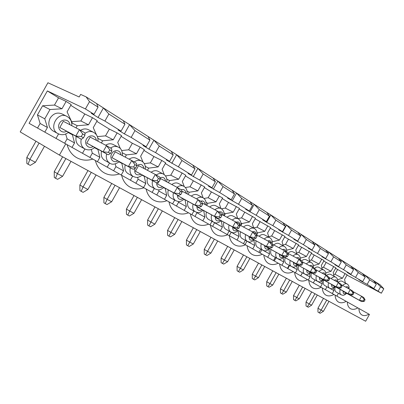 <?xml version="1.0" encoding="UTF-8"?>
<svg xmlns="http://www.w3.org/2000/svg" width="404" height="404" viewBox="0 0 404 404"><rect width="100%" height="100%" fill="white"/><g stroke="black" fill="none" stroke-linecap="round" stroke-linejoin="round"><path stroke-width="0.61" d="M83.487 137.83L84.926 135.269L82.724 133.977L81.28 136.542L83.487 137.83L81.361 139.264L75.846 136.067L79.452 129.669L63.307 121.301L59.812 127.502L75.846 136.067L81.28 136.542M35.971 141.228L26.816 157.474L26.846 163.458L28.068 164.251L30.3 165.387L35.441 162.302L44.485 146.258M26.816 157.474L29.876 159.423L39.092 143.072M82.724 133.977L79.452 129.669L84.941 132.911L84.926 135.269M28.068 164.251L29.876 159.423L35.441 162.302M59.812 127.502L81.361 139.264M110.428 153.53L111.817 151.061L109.772 149.859L108.378 152.333L110.428 153.53L108.191 154.803L103.06 151.833L106.535 145.662L90.132 137.102L86.764 143.087L103.06 151.833L108.378 152.333M62.62 156.808L54.242 171.675L54.272 177.457L55.52 178.26L57.605 179.32L62.57 176.336L71.008 161.358M54.242 171.675L57.378 173.649L65.872 158.57M109.772 149.859L106.535 145.662L111.64 148.677L111.817 151.061M55.52 178.26L57.378 173.649L62.57 176.336M86.764 143.087L108.191 154.803M135.512 168.15L136.855 165.766L134.946 164.645L133.598 167.034L135.512 168.15L133.179 169.281L128.396 166.509L131.749 160.55L115.165 151.843L111.908 157.631L128.396 166.509L133.598 167.034M87.976 170.564L79.876 184.951L79.906 190.542L81.174 191.35L83.123 192.344L87.926 189.456L96.081 174.962M79.876 184.951L83.067 186.941L91.274 172.357M134.946 164.645L131.749 160.55L136.512 163.362L136.855 165.766M81.174 191.35L83.067 186.941L87.926 189.456M111.908 157.631L133.179 169.281M158.923 181.795L160.221 179.487L158.439 178.442L157.136 180.755L158.923 181.795L156.515 182.8L152.045 180.209L155.282 174.447L138.577 165.635L135.426 171.23L152.045 180.209L157.136 180.755M111.726 183.451L103.889 197.384L103.914 202.798L105.202 203.611L107.025 204.54L111.671 201.742L119.569 187.708M103.889 197.384L107.116 199.384L115.064 185.264M158.439 178.442L155.282 174.447L159.732 177.073L160.221 179.487M105.202 203.611L107.116 199.384L111.671 201.742M135.426 171.23L156.515 182.8M180.825 194.556L182.078 192.329L180.406 191.344L179.154 193.582L180.825 194.556L178.351 195.45L174.164 193.021L177.3 187.446L160.514 178.553L160.161 179.189M134.017 195.546L126.422 209.055L126.447 214.302L127.745 215.115L129.462 215.988L133.961 213.272L141.612 199.667M158.621 181.921L157.464 183.977L174.164 193.021L179.154 193.582M126.422 209.055L129.684 211.06L137.38 197.374M180.406 191.344L177.3 187.446L181.467 189.905L182.078 192.329M127.745 215.115L129.684 211.06L133.961 213.272M157.464 183.977L178.351 195.45M201.359 206.525L202.571 204.363L201.005 203.439L199.788 205.606L201.359 206.525L198.834 207.313L194.905 205.035L197.94 199.632L181.749 191.021M154.979 206.924L147.617 220.029L147.637 225.119L148.945 225.932L150.561 226.755L154.924 224.119L162.342 210.918M178.467 195.405L178.164 195.95L194.905 205.035L199.788 205.606M147.617 220.029L150.894 222.033L158.358 208.757M201.005 203.439L197.94 199.632L201.849 201.944L202.571 204.363M148.945 225.932L150.894 222.033L154.924 224.119M178.164 195.95L198.834 207.313M220.645 217.761L221.821 215.665L220.347 214.802L219.165 216.903L220.645 217.761L218.084 218.463L214.388 216.322L217.327 211.08L202.162 202.99M174.73 217.64L167.579 230.366L167.599 235.31L168.912 236.118L170.438 236.896L174.669 234.335L181.871 221.513M197.874 206.792L197.642 207.212L214.388 216.322L219.165 216.903M167.579 230.366L170.872 232.371L178.119 219.478M220.347 214.802L217.327 211.08L221.008 213.251L221.821 215.665M168.912 236.118L170.872 232.371L174.669 234.335M197.642 207.212L218.084 218.463M238.794 228.341L239.936 226.306L238.547 225.493L237.406 227.533L238.794 228.341L236.204 228.957L232.719 226.942L235.572 221.857L221.336 214.236M193.37 227.755L186.426 240.122L186.441 244.925L187.759 245.733L189.193 246.47L193.309 243.981L200.308 231.517M216.216 217.443L215.999 217.832L232.719 226.942L237.406 227.533M186.426 240.122L189.723 242.122L196.758 229.593M238.547 225.493L235.572 221.857L239.042 223.902L239.936 226.306M187.759 245.733L189.723 242.122L193.309 243.981M215.999 217.832L236.204 228.957M255.909 238.315L257.02 236.34L255.707 235.572L254.596 237.552L255.909 238.315L253.293 238.86L250.005 236.956L252.778 232.012L239.385 224.831M210.989 237.315L204.237 249.349L204.252 254.02L205.57 254.823L206.929 255.52L210.928 253.096L217.731 240.971M233.532 227.502L233.335 227.856L250.005 236.956L254.596 237.552M204.237 249.349L207.535 251.339L214.378 239.153M255.707 235.572L252.778 232.012L256.05 233.946L257.02 236.34M205.57 254.823L207.535 251.339L210.928 253.096M233.335 227.856L253.293 238.86M272.074 247.738L273.149 245.814L271.912 245.087L270.832 247.016L272.074 247.738L269.443 248.213L266.332 246.41L269.029 241.607L256.404 234.82M227.674 246.369L221.099 258.08L221.114 262.625L222.427 263.428L223.72 264.085L227.609 261.726L234.229 249.924M249.909 237.012L249.728 237.335L266.332 246.41L270.832 247.016M221.099 258.08L224.397 260.065L231.053 248.202M271.912 245.087L269.029 241.607L272.119 243.435L273.149 245.814M222.427 263.428L224.397 260.065L227.609 261.726M249.728 237.335L269.443 248.213M287.365 256.646L288.411 254.778L287.239 254.091L286.189 255.964L287.365 256.646L284.719 257.06L281.78 255.358L284.401 250.682L272.478 244.263M243.491 254.949L237.087 266.357L237.103 270.786L238.416 271.584L239.638 272.205L243.425 269.907L249.874 258.414M265.423 246.016L265.256 246.319L281.78 255.358L286.189 255.964M237.087 266.357L240.375 268.332L246.859 256.777M287.239 254.091L284.401 250.682L287.325 252.414L288.411 254.778M238.416 271.584L240.375 268.332L243.425 269.907M265.256 246.319L284.719 257.06M301.849 265.09L302.869 263.267L301.758 262.615L300.733 264.438L301.849 265.09L299.197 265.448L296.41 263.832L298.96 259.282L287.688 253.197M258.504 263.1L252.268 274.22L252.283 278.538L253.591 279.326L254.752 279.921L258.439 277.679L264.726 266.473M280.144 254.555L279.987 254.833L296.41 263.832L300.733 264.438M252.268 274.22L255.545 276.179L261.858 264.918M301.758 262.615L298.96 259.282L301.738 260.918L302.869 263.267M253.591 279.326L255.545 276.179L258.439 277.679M279.987 254.833L299.197 265.448M315.59 273.099L316.584 271.321L315.529 270.705L314.534 272.483L315.59 273.099L312.938 273.407L310.292 271.872L312.777 267.438L302.096 261.661M272.781 270.847L266.701 281.694L266.716 285.906L268.014 286.689L269.12 287.249L272.715 285.062L278.846 274.134M294.122 262.666L293.976 262.928L310.292 271.872L314.534 272.483M266.701 281.694L269.963 283.638L276.119 272.655M315.529 270.705L312.777 267.438L315.413 268.993L316.584 271.321M268.014 286.689L269.963 283.638L272.715 285.062M293.976 262.928L312.938 273.407M328.644 280.704L329.614 278.977L328.609 278.386L327.639 280.118L328.644 280.704L325.993 280.972L323.478 279.512L325.897 275.185L315.766 269.7M286.37 278.22L280.437 288.81L280.452 292.915L281.745 293.693L282.8 294.228L286.305 292.097L292.284 281.426M307.419 270.377L307.282 270.619L323.478 279.512L327.639 280.118M280.437 288.81L283.684 290.739L289.688 280.017M328.609 278.386L325.897 275.185L328.407 276.664L329.614 278.977M281.745 293.693L283.684 290.739L286.305 292.097M307.282 270.619L325.993 280.972M341.062 287.941L342.006 286.254L341.052 285.694L340.107 287.385L341.062 287.941L338.416 288.168L336.017 286.779L338.38 282.558L328.755 277.336M299.324 285.244L293.531 295.587L293.541 299.596L294.829 300.369L295.834 300.884L299.258 298.793L305.096 288.38M320.079 277.72L319.948 277.947L336.017 286.779L340.107 287.385M293.531 295.587L296.758 297.501L302.621 287.037M341.052 285.694L338.38 282.558L340.769 283.967L342.006 286.254M294.829 300.369L296.758 297.501L299.258 298.793M319.948 277.947L338.416 288.168M352.889 294.834L353.808 293.188L352.899 292.653L351.975 294.304L352.889 294.834L350.248 295.021L347.965 293.698L350.273 289.577L341.112 284.603M311.681 291.951L306.02 302.056L306.03 305.974L307.313 306.737L308.267 307.227L311.615 305.187L317.317 295.011M332.149 284.719L347.965 293.698L351.975 294.304M306.02 302.056L309.227 303.954L314.953 293.728M352.899 292.653L350.273 289.577L352.546 290.92L353.808 293.188M307.313 306.737L309.227 303.954L311.615 305.187M332.027 284.931L350.248 295.021M364.166 301.404L365.065 299.798L364.196 299.288L363.297 300.899L364.166 301.404L361.535 301.556L359.353 300.293L361.605 296.268L352.884 291.526M323.483 298.354L317.953 308.232L317.963 312.065L319.231 312.822L320.15 313.287L323.417 311.297L328.987 301.344M343.668 291.4L359.353 300.293L363.297 300.899M317.953 308.232L321.135 310.115L326.735 300.121M364.196 299.288L361.605 296.268L363.777 297.551L365.065 299.798M319.231 312.822L321.135 310.115L323.417 311.297M343.557 291.602L361.535 301.556M381.336 293.208L383.8 288.804L380.593 286.764L378.114 291.203L381.336 293.208L347.006 275.119M378.114 291.203L370.054 286.628L373.857 288.552L376.361 284.078L373.442 280.568L380.098 284.825L383.8 288.804M71.75 123.336L72.119 122.68L67.074 111.852L71.185 104.565L66.11 101.434L58.55 97.839L47.349 90.94L29.088 123.321L65.746 143.869L59.428 155.075L365.655 321.241L369.463 314.428L368.963 314.15C366.17 315.761 363.787 316.019 361.812 314.923C359.984 313.782 359.015 311.641 358.898 308.494L368.963 314.15M59.428 155.075L20.2 131.921L47.925 82.759L79.179 96.995L80.633 94.41L86.128 96.879L373.442 280.568M65.746 143.869L67.109 144.637C68.619 150.248 71.614 154.48 76.093 157.323C81.26 160.368 86.845 160.959 92.849 159.09L95.384 160.514C96.723 165.882 99.485 169.892 103.677 172.543C108.459 175.341 113.665 175.811 119.296 173.942L121.654 175.265C122.841 180.406 125.397 184.214 129.32 186.688C133.759 189.274 138.633 189.638 143.935 187.779L146.132 189.011C147.182 193.94 149.546 197.561 153.227 199.874C157.363 202.273 161.933 202.545 166.933 200.697L168.993 201.849C169.917 206.58 172.109 210.029 175.568 212.201C179.432 214.428 183.729 214.62 188.461 212.782L190.39 213.868C191.203 218.407 193.238 221.7 196.49 223.74C200.111 225.816 204.161 225.942 208.646 224.119L210.459 225.134C211.171 229.507 213.065 232.654 216.13 234.572C219.523 236.512 223.356 236.577 227.619 234.769L229.321 235.729C229.942 239.941 231.704 242.95 234.598 244.758C237.789 246.576 241.415 246.591 245.475 244.799L247.081 245.703C247.622 249.763 249.263 252.646 252 254.358C255.01 256.065 258.449 256.03 262.317 254.257L263.832 255.111C264.302 259.03 265.832 261.797 268.423 263.418C271.266 265.024 274.533 264.948 278.23 263.196L279.659 263.999C280.068 267.786 281.497 270.448 283.951 271.983C286.633 273.493 289.744 273.382 293.284 271.65L294.637 272.412C294.986 276.073 296.324 278.634 298.652 280.088C301.192 281.517 304.161 281.376 307.55 279.659L308.833 280.381C309.126 283.931 310.378 286.396 312.595 287.779C315.004 289.128 317.832 288.956 321.084 287.264L322.306 287.946C322.549 291.385 323.72 293.764 325.831 295.077C328.119 296.354 330.826 296.157 333.951 294.486L335.113 295.137C335.305 298.47 336.406 300.768 338.416 302.02C340.592 303.232 343.183 303.01 346.188 301.359L347.294 301.98C347.445 305.217 348.48 307.429 350.394 308.626C352.465 309.777 354.949 309.54 357.843 307.904L358.898 308.494M98.056 107.136L89.501 101.697L85.421 108.944L94.021 114.297L98.056 107.136L96.682 103.631M373.857 288.552L367.15 284.376L369.69 279.836L376.361 284.078M94.021 114.297L91.248 113.282L98.031 117.498L104.899 121.074L121.043 131.123L118.064 129.957L124.371 133.876L131.154 137.421L146.172 146.773L143.021 145.47L148.894 149.126L155.591 152.636L169.599 161.358L166.302 159.949L178.391 166.837L191.486 174.993L188.072 173.483L199.717 180.113L211.989 187.759L208.479 186.168L219.71 192.562L231.229 199.738L227.639 198.086L238.486 204.257L249.324 211.004L245.672 209.292L256.151 215.256L266.367 221.619L262.666 219.857L266.696 222.367L272.811 225.629L282.452 231.633L278.709 229.836L288.537 235.421L297.657 241.102L293.885 239.269L303.414 244.688L312.05 250.061L308.257 248.208L317.509 253.459L325.695 258.56L321.887 256.681L330.876 261.787L338.648 266.625L334.835 264.731L343.572 269.69L350.965 274.296L347.152 272.387L350.086 274.215L362.686 281.593L358.873 279.679L361.676 281.416L367.15 284.376M47.349 90.94L85.421 108.944M96.516 134.961L93.258 127.669L97.223 120.629L92.491 117.705L84.805 113.994L70.745 105.343M120.422 148.758L117.721 142.445L121.553 135.633L117.125 132.906L109.348 129.098L96.803 121.377M142.986 162.034L140.622 156.282L144.334 149.687L140.183 147.127L132.335 143.253L121.144 136.36M164.231 174.629L162.115 169.266L165.711 162.873L161.812 160.469L153.924 156.535L143.94 150.389M184.239 186.552L182.325 181.472L185.81 175.27L182.143 173.008L174.225 169.034L165.327 163.554M203.116 197.829L201.359 192.971L204.737 186.946L193.359 180.805L185.436 175.932M220.938 208.504L219.316 203.818L222.604 197.965L211.418 191.92L204.379 187.592M237.789 218.599L236.29 214.075L239.481 208.378L228.492 202.429L222.251 198.591M253.742 228.159L252.354 223.776L255.464 218.236L239.143 208.984M268.867 237.219L267.584 232.977L270.609 227.578L255.131 218.827M283.229 245.819L282.043 241.713L284.992 236.451L270.286 228.154M296.884 253.995L295.784 250.01L298.657 244.88L284.674 237.012M309.883 261.772L308.863 257.914L311.666 252.904L298.354 245.43M322.271 269.19L321.321 265.443L324.064 260.55L311.368 253.439M334.088 276.265L333.209 272.624L335.886 267.847L323.771 261.075M345.375 283.022L344.567 279.482L347.182 274.811L335.603 268.357M89.501 101.697L86.128 96.879M121.043 131.123L124.932 124.22L123.301 120.65M104.899 121.074L108.873 114.014L124.932 124.22M95.389 160.54L119.296 173.942M364.59 276.21L365.125 275.25L369.69 279.836M98.031 117.498L103.419 107.934L108.873 114.014M84.805 113.994L80.871 120.978L71.66 121.69M65.685 134.002L67.099 138.835L64.615 143.238M146.172 146.773L149.919 140.112L148.076 136.486M131.154 137.421L134.981 130.613L149.919 140.112M58.55 97.839L54.479 105.065L42.602 105.777L37.451 114.913L40.117 123.478L37.537 128.058M109.348 129.098L105.54 135.855L97.394 136.618M91.299 149.49L92.314 153.182L89.915 157.444M121.66 175.291L143.935 187.779M124.371 133.876L129.563 124.649L134.981 130.613M169.599 161.358L173.215 154.924L171.185 151.263M155.591 152.636L159.287 146.061L173.215 154.924M132.335 143.253L128.654 149.793L121.644 150.561M115.221 163.883L115.928 166.62L113.605 170.751M146.137 189.032L166.933 200.697M148.894 149.126L153.909 140.213L159.287 146.061M191.486 174.993L194.991 168.761L192.799 165.079M178.391 166.837L181.962 160.484L194.991 168.761M153.924 156.535L150.354 162.883L144.294 163.64M137.628 177.29L138.097 179.235L135.845 183.239M168.993 201.869L188.461 212.782M171.796 163.362L176.639 154.747L181.962 160.484M211.989 187.759L215.377 181.724L213.054 178.028M199.717 180.113L203.172 173.967L215.377 181.724M174.225 169.034L170.766 175.19L165.488 175.932M158.646 189.799L158.939 191.097L156.757 194.986M190.39 213.883L208.646 224.119M193.218 176.679L197.904 168.342L203.172 173.967M231.229 199.738L234.512 193.89L232.073 190.188M219.71 192.562L223.053 186.608L234.512 193.89M193.359 180.805L189.996 186.789L185.35 187.512M178.411 201.49L178.578 202.278L176.457 206.05M210.459 225.149L227.619 234.769M213.307 189.173L217.842 181.088L223.053 186.608M249.324 211.004L252.505 205.333L249.97 201.631M238.486 204.257L241.728 198.48L252.505 205.333M211.418 191.92L208.151 197.738L203.975 198.45M197.036 212.418L195.051 216.493M229.321 235.739L245.475 244.799M232.179 200.904L236.577 193.067L241.728 198.48M266.367 221.619L269.458 216.11L266.842 212.413M256.151 215.256L259.297 209.651L269.458 216.11M228.492 202.429L225.316 208.085L221.453 208.802M214.605 222.649L212.625 226.366M247.081 245.713L262.317 254.257M249.945 211.948L254.212 204.343L259.297 209.651M282.452 231.633L285.456 226.28L282.77 222.599M272.811 225.629L275.866 220.18L285.456 226.28M244.662 212.383L241.572 217.887L237.845 218.63M238.032 230.775L238.966 236.527L231.219 232.234L229.275 235.704M263.832 255.121L278.23 263.196M266.696 222.367L270.842 214.973L275.866 220.18M297.657 241.102L300.576 235.891L297.834 232.229M288.537 235.421L291.506 230.129L300.576 235.891M259.994 221.821L256.984 227.184L253.662 227.891M246.94 241.193L245.051 244.561M279.664 264.009L293.284 271.65M282.522 232.204L286.552 225.018L291.506 230.129M312.05 250.061L314.888 244.991L312.1 241.35M303.414 244.688L306.303 239.532L314.888 244.991M274.553 230.78L271.619 236.012L268.705 236.673M261.868 249.697L260.03 252.975M294.642 272.417L307.55 279.659M297.495 241.511L301.414 234.517L306.303 239.532M325.695 258.56L328.462 253.621L325.629 250M317.509 253.459L320.316 248.445L328.462 253.621M288.395 239.299L285.537 244.4L282.997 245.011M276.063 257.782L274.271 260.974M308.838 280.391L321.084 287.264M314.761 244.829L315.494 243.521L320.316 248.445M338.648 266.625L341.345 261.812L338.481 258.222M330.876 261.787L333.613 256.899L341.345 261.812M301.576 247.41L298.783 252.389L296.597 252.949M289.572 265.479L287.83 268.589M322.306 287.956L333.951 294.486M328.179 253.263L328.856 252.061L333.613 256.899M350.965 274.296L353.591 269.599L350.707 266.034M343.572 269.69L346.238 264.923L353.591 269.599M314.135 255.141L311.413 260.004L309.545 260.504M302.45 272.811L300.748 275.846M335.113 295.147L346.188 301.359M340.925 261.287L341.547 260.176L346.238 264.923M362.686 281.593L365.251 277.013L362.348 273.478M355.646 277.21L358.252 272.564L365.251 277.013M326.124 262.519L323.463 267.271L321.897 267.711M347.294 301.985L357.843 307.904M353.051 268.928L353.621 267.897L358.252 272.564M337.572 269.569L334.972 274.215L333.684 274.589M375.594 283.154L376.094 282.265L380.593 286.764M67.115 144.662L92.849 159.09M325.351 289.663L326.972 286.769M323.604 280.022C322.872 282.659 323.19 284.456 324.558 285.426L329.528 288.188C328.159 287.219 327.851 285.411 328.588 282.765M331.093 278.603C332.81 276.977 334.34 276.482 335.684 277.124L330.679 274.432C329.467 273.831 328.063 274.2 326.477 275.528M333.719 266.509L331.033 271.306L325.776 272.816M321.993 281.063L322.256 283.941L320.559 286.966M322.256 283.941L317.983 281.568M313.307 282.896L314.963 279.937M311.388 272.952C310.651 275.654 310.999 277.518 312.438 278.528L317.443 281.31C316.009 280.3 315.665 278.432 316.413 275.71M318.988 271.448C320.756 269.796 322.341 269.311 323.745 269.983L318.7 267.276C317.433 266.645 315.973 267.009 314.332 268.357M321.791 259.151L319.039 264.059L313.378 265.615M309.691 273.725L310.019 276.977L308.282 280.073M310.019 276.977L305.298 274.351M300.682 275.806L302.379 272.771M298.581 265.529C297.834 268.317 298.218 270.236 299.728 271.301L304.767 274.099C303.258 273.038 302.884 271.109 303.641 268.306M306.298 263.933C308.116 262.272 309.762 261.787 311.226 262.494L306.141 259.772C304.813 259.11 303.298 259.469 301.601 260.843M309.282 251.434L306.464 256.464L300.354 258.06M296.778 266.014L297.192 269.67L295.41 272.851M287.431 268.367L289.173 265.256M285.133 257.742C284.381 260.605 284.8 262.595 286.391 263.711L286.492 263.767M297.98 254.576L292.961 251.899C291.43 251.157 289.729 251.621 287.855 253.288M296.152 243.334L293.264 248.49L286.668 250.167M283.209 257.893L283.724 262.004L281.896 265.261M273.513 260.55L275.301 257.363M270.998 249.551C270.236 252.505 270.695 254.565 272.372 255.737L272.483 255.798M284.148 246.304L279.108 243.622C277.508 242.844 275.74 243.294 273.811 244.981M282.356 234.825L279.391 240.112L272.543 241.713L272.281 242.183M268.938 249.339L269.569 253.944L267.695 257.287M269.569 253.944L263.196 250.409M258.873 252.328L260.711 249.056M256.121 240.93C255.348 243.976 255.853 246.112 257.626 247.344L257.742 247.41M269.589 237.597L264.534 234.911C262.863 234.098 261.024 234.537 259.03 236.234M267.837 225.871L264.797 231.295L257.646 232.866L257.07 233.886M253.899 240.314L254.672 245.465L252.747 248.889M243.455 243.668L245.339 240.309M240.441 231.84C239.663 234.987 240.213 237.204 242.082 238.501L242.218 238.577M254.247 228.422L249.182 225.74C247.425 224.877 245.521 225.306 243.461 227.013M252.54 216.433L249.414 222.003L241.94 223.538L240.941 225.321M238.966 236.527L236.996 240.047M227.189 234.532L229.129 231.078M223.892 222.245C223.109 225.498 223.705 227.806 225.69 229.174L225.836 229.255M238.047 218.736L232.977 216.059C231.138 215.155 229.159 215.559 227.028 217.281M236.396 206.474L233.184 212.196L225.361 213.691L224.195 215.766M221.341 220.857L222.397 227.093L220.367 230.709M222.397 227.093L214.635 222.796M210.009 224.887L212.004 221.331M206.399 212.105C205.606 215.463 206.262 217.872 208.363 219.316L208.53 219.407M220.922 208.494L215.857 205.828C213.933 204.879 211.868 205.267 209.661 206.989M219.337 195.955L216.034 201.838L207.833 203.283L206.651 205.383M203.702 210.636L204.884 217.125L202.798 220.837M191.829 214.686L193.89 211.019M187.88 201.364C187.082 204.843 187.799 207.353 190.031 208.888L190.218 208.989M202.788 197.652L197.738 195.001C195.723 194.001 193.572 194.364 191.284 196.097M201.283 184.815L197.879 190.87L189.274 192.259L188.077 194.39M185.027 199.813L186.345 206.57L184.199 210.393M172.569 203.874L174.695 200.091M168.241 189.971C167.433 193.582 168.221 196.203 170.599 197.829L170.806 197.945M183.552 186.148L178.533 183.527C176.417 182.472 174.174 182.81 171.806 184.537M182.143 173.008L178.639 179.245L169.584 180.568L168.377 182.719M165.221 188.33L166.685 195.374L164.473 199.313M166.685 195.374L158.939 191.097M152.126 192.39L154.318 188.491M147.384 177.861C146.566 181.613 147.425 184.355 149.96 186.087L150.202 186.219M163.11 173.927L158.136 171.341C155.914 170.23 153.576 170.533 151.121 172.25M161.812 160.469L158.196 166.897L148.662 168.14L147.445 170.311M144.172 176.129L145.804 183.487L143.521 187.547M130.386 180.184L132.648 176.159M125.179 164.968C124.351 168.872 125.296 171.751 128.007 173.599L128.28 173.745M141.344 160.913L136.436 158.373C134.103 157.207 131.669 157.469 129.123 159.171M140.183 147.127L136.451 153.762L126.391 154.909L125.164 157.095M121.766 163.13L123.579 170.836L121.225 175.023M107.222 167.175L109.565 163.014M101.5 151.212C100.662 155.282 101.697 158.302 104.601 160.282L104.914 160.454M118.13 147.031L113.302 144.551C110.858 143.324 108.317 143.541 105.676 145.213M117.125 132.906L113.266 139.759L102.626 140.799L101.399 142.981M97.864 149.258L99.879 157.343L97.435 161.686M99.879 157.343L92.314 153.182M82.492 153.283L84.916 148.98M76.199 136.501C75.341 140.749 76.477 143.935 79.603 146.056L79.967 146.258M93.299 132.189L88.587 129.785C85.996 128.482 83.33 128.664 80.573 130.335M97.824 138.027L97.758 137.734M92.491 117.705L88.496 124.796L77.225 125.71L75.997 127.881M72.311 134.426L74.553 142.925L72.023 147.415M56.025 138.421L58.55 133.936M66.685 116.281L62.12 113.973C57.383 111.999 53.394 113.383 50.141 118.12C47.738 123.462 48.637 127.699 52.833 130.825L53.257 131.058M66.11 101.434L61.974 108.772L50 109.54L44.773 118.816L47.425 127.482L44.809 132.133M47.425 127.482L40.117 123.478M44.773 118.816L37.451 114.913M50 109.54L42.602 105.777M61.974 108.772L54.479 105.065M88.496 124.796L80.871 120.978M77.225 125.71L71.937 122.998M72.18 134.663L68.15 132.507M74.553 142.925L67.099 138.835M113.266 139.759L105.54 135.855M102.626 140.799L97.889 138.35M97.753 149.455L94.486 147.697M136.451 153.762L128.654 149.793M126.391 154.909L122.377 152.823M121.675 163.292L119.084 161.893M123.579 170.836L115.928 166.62M158.196 166.897L150.354 162.883M148.662 168.14L145.299 166.382M144.097 176.255L142.107 175.179M145.804 183.487L138.097 179.235M178.639 179.245L170.766 175.19M169.584 180.568L166.802 179.103M165.16 188.436L163.701 187.648M197.879 190.87L189.996 186.789M189.274 192.259L187.012 191.067M184.982 199.899L183.997 199.364M186.345 206.57L178.578 202.278M216.034 201.838L208.151 197.738M207.833 203.283L206.045 202.333M203.667 210.706L203.106 210.403M204.884 217.125L197.112 212.822M233.184 212.196L225.316 208.085M225.361 213.691L223.998 212.969M249.414 222.003L241.572 217.887M241.94 223.538L240.956 223.018M264.797 231.295L256.984 227.184M257.646 232.866L257.01 232.527M254.672 245.465L247.617 241.557M279.391 240.112L271.619 236.012M272.543 241.713L272.22 241.547M311.676 250.334L311.878 249.98M293.264 248.49L285.537 244.4M283.724 262.004L277.957 258.807M325.134 258.701L325.321 258.373M306.464 256.464L298.783 252.389M297.192 269.67L291.976 266.776M337.926 266.65L338.092 266.352M319.039 264.059L311.413 260.004M350.086 274.215L350.243 273.937M331.033 271.306L323.463 267.271M361.676 281.416L361.817 281.159M336.855 296.122L338.436 293.294M345.107 273.533L342.481 278.225L334.972 274.215M342.481 278.225L337.603 279.689M333.729 288.047L333.931 290.587L330.078 288.446M333.931 290.587L332.275 293.546M335.219 286.916C334.547 289.416 334.855 291.112 336.133 292.011L341.062 294.753C339.759 293.829 339.476 292.077 340.213 289.501M342.642 285.436C344.314 283.825 345.789 283.325 347.081 283.936L342.117 281.265C340.951 280.694 339.597 281.063 338.057 282.381M346.253 293.147C344.021 294.506 342.976 293.824 343.107 291.092M345.683 287.082C347.364 286.224 348.299 286.729 348.48 288.608M52.833 130.825L57.742 133.517C48.061 128.406 57.762 110.802 67.12 116.498C70.493 118.554 72.043 121.619 71.781 125.695M66.498 131.315C61.807 134.108 56.651 128.523 59.363 123.447C61.893 118.276 69.412 119.246 69.877 124.71M79.603 146.056L84.598 148.803C81.462 146.672 80.33 143.465 81.204 139.183M84.936 133.436C87.875 131.31 90.789 130.957 93.667 132.376C96.849 134.33 98.283 137.269 97.97 141.193M92.991 146.642C88.532 149.389 83.769 144.092 86.411 139.193C88.875 134.209 95.94 135.067 96.273 140.304M104.601 160.282L109.666 163.07C106.752 161.085 105.722 158.045 106.58 153.939M110.565 148.041C113.277 146.208 115.903 145.925 118.448 147.192C121.165 148.324 122.493 151.147 122.427 155.656M117.726 160.954C113.479 163.645 109.065 158.615 111.635 153.889C114.044 149.071 120.69 149.828 120.907 154.858M128.007 173.599L133.118 176.417C130.401 174.563 129.467 171.67 130.305 167.731M134.158 161.974C136.749 160.171 139.239 159.868 141.622 161.055C144.481 162.837 145.713 165.549 145.324 169.195M140.87 174.341C136.118 175.856 134.113 173.902 134.85 168.468M136.83 165.61C140.637 163.378 143.016 164.327 143.96 168.473M149.96 186.087L155.106 188.931C152.566 187.193 151.712 184.431 152.545 180.654M156.267 175.028C158.747 173.255 161.105 172.932 163.352 174.053C166.069 175.755 167.221 178.366 166.807 181.886M162.575 186.901C158.757 188.461 156.767 187.082 156.601 182.765M159.888 177.851C163.125 176.639 165.019 177.765 165.569 181.234M170.599 197.829L175.76 200.682C173.382 199.051 172.604 196.42 173.427 192.779M177.018 187.294C179.396 185.552 181.643 185.204 183.764 186.259C186.355 187.89 187.431 190.41 186.996 193.814M182.967 198.697C179.386 200.243 177.513 198.98 177.346 194.9M181.159 189.723C183.951 189.022 185.527 190.183 185.88 193.218M190.031 208.888L195.203 211.746C192.971 210.211 192.259 207.691 193.072 204.182M196.506 198.869C198.798 197.122 200.955 196.748 202.975 197.748C205.454 199.318 206.464 201.748 206.005 205.04M202.162 209.797C198.763 211.332 196.995 210.151 196.869 206.247M200.556 201.177C203.222 200.465 204.702 201.571 204.995 204.5M208.363 219.316L213.534 222.18C211.433 220.73 210.787 218.317 211.59 214.928M214.877 209.772C217.094 208.03 219.165 207.631 221.089 208.585C223.463 210.09 224.412 212.438 223.942 215.63M220.266 220.271C217.029 221.791 215.362 220.675 215.276 216.933M218.842 211.974C221.387 211.252 222.781 212.307 223.018 215.135M225.69 229.174L230.851 232.032C228.871 230.664 228.28 228.341 229.073 225.073M232.234 220.069C234.371 218.332 236.36 217.913 238.198 218.817C240.476 220.266 241.37 222.543 240.885 225.634M237.365 230.164C234.28 231.664 232.704 230.618 232.654 227.023M236.103 222.17C238.542 221.437 239.855 222.442 240.047 225.185M242.082 238.501L247.233 241.355C245.359 240.057 244.819 237.825 245.607 234.663M248.647 229.795C250.717 228.073 252.626 227.639 254.379 228.492C256.57 229.896 257.419 232.098 256.924 235.098M253.545 239.522C250.596 241.006 249.106 240.021 249.086 236.562M252.414 231.815C254.555 231.083 255.798 231.871 256.151 234.189M257.626 247.344L262.751 250.187C260.979 248.955 260.489 246.809 261.267 243.743M264.201 239.011C266.201 237.299 268.039 236.85 269.71 237.663C271.7 238.916 272.528 240.9 272.2 243.617M268.872 248.389C266.049 249.859 264.64 248.925 264.645 245.592M267.837 240.966C269.832 240.213 271.018 240.89 271.402 243.011M272.372 255.737L277.472 258.565C275.801 257.393 275.346 255.323 276.119 252.354M278.952 247.748C280.891 246.051 282.659 245.587 284.259 246.364C286.138 247.546 286.936 249.43 286.648 252.01M283.421 256.803C280.714 258.252 279.376 257.368 279.411 254.156M282.472 249.647C284.401 248.864 285.542 249.505 285.896 251.566M286.391 263.711L291.461 266.524C289.875 265.413 289.461 263.413 290.229 260.529M292.966 256.045C294.844 254.363 296.551 253.894 298.076 254.631C299.894 255.772 300.657 257.601 300.354 260.105M297.238 264.797C294.642 266.231 293.37 265.393 293.43 262.287M296.374 257.888C298.243 257.085 299.339 257.686 299.662 259.696M310.388 272.402C307.888 273.816 306.681 273.023 306.762 270.018M309.605 265.721C311.413 264.903 312.464 265.473 312.757 267.428M322.912 279.644C320.508 281.043 319.357 280.285 319.458 277.381M322.2 273.185C323.973 272.346 324.983 272.897 325.23 274.826M334.85 286.552C332.537 287.931 331.442 287.214 331.558 284.396M334.214 280.295C335.941 279.447 336.911 279.972 337.128 281.876M57.742 133.517C61.469 135.416 65.014 135.012 68.372 132.315M84.598 148.803C88.107 150.576 91.466 150.157 94.667 147.541M109.666 163.07C112.009 164.928 115.196 164.489 119.23 161.762M133.118 176.417C135.906 177.386 137.451 178.573 142.223 175.073M155.106 188.931C157.742 189.728 158.822 191.132 163.797 187.557M175.76 200.682C178.275 201.379 179.088 202.864 184.072 199.293M195.203 211.746C197.581 212.337 198.137 213.923 203.167 210.348M213.534 222.18C215.812 222.7 216.221 224.306 221.18 220.771M230.851 232.032C233.032 232.502 233.335 234.113 238.198 230.618M247.233 241.355C249.303 241.764 249.49 243.405 254.308 239.941M262.751 250.187C264.751 250.556 264.873 252.182 269.574 248.773M277.472 258.565C279.381 258.893 279.432 260.524 284.062 257.156M291.461 266.524C293.309 266.827 293.329 268.433 297.834 265.12M313.403 267.807C313.706 265.372 312.984 263.6 311.226 262.494M304.767 274.099C306.54 274.372 306.52 275.967 310.934 272.7M325.831 275.149C326.144 272.781 325.447 271.059 323.745 269.983M317.443 281.31C319.145 281.588 319.2 283.098 323.417 279.921M337.678 282.174C338.007 279.861 337.34 278.174 335.684 277.124M329.528 288.188C331.164 288.441 331.194 289.941 335.32 286.81M348.99 288.88C349.334 286.618 348.697 284.966 347.081 283.936M341.062 294.753C342.658 294.996 342.688 296.455 346.688 293.385"/></g></svg>
